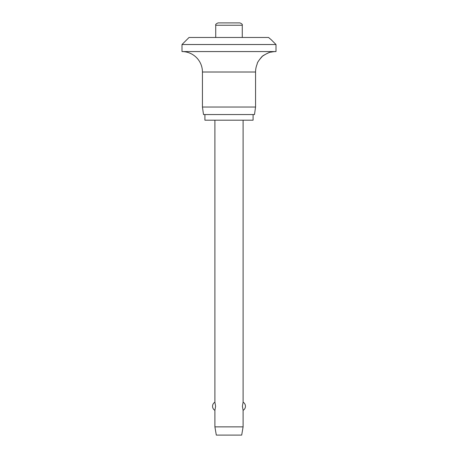 <?xml version="1.0" encoding="UTF-8"?>
<svg xmlns="http://www.w3.org/2000/svg" width="458" height="458" viewBox="0 0 458 458"><rect width="100%" height="100%" fill="white"/><g stroke="black" fill="none" stroke-linecap="round" stroke-linejoin="round"><path stroke-width="0.69" d="M271.302 39.823L276.002 44.523L181.998 44.523L189.051 37.47L268.56 37.47L271.302 39.823M271.302 52.12C269.899 51.931 266.842 53.363 262.119 56.408C258.701 60.439 257.058 62.964 257.201 63.983C257.018 62.82 258.919 60.078 262.909 55.756C267.644 53.065 270.443 51.857 271.302 52.12A20.444 20.444 0 0 1 276.002 51.571L276.002 44.523M181.998 44.523L181.998 51.571A20.444 20.444 0 0 1 202.442 72.015L202.442 107.035L203.501 114.552L254.499 114.552L255.558 107.035L255.558 72.015A20.444 20.444 0 0 1 257.201 63.983M204.909 114.552L204.909 120.191L253.091 120.191L253.091 114.552M215.724 37.47L215.724 25.247C215.329 24.526 216.113 23.747 218.071 22.9L239.929 22.9C241.887 23.747 242.671 24.526 242.276 25.247L242.276 37.47M214.899 120.191L214.899 402.198L215.604 406.269L214.899 410.339L214.899 426.873L216.308 435.1L241.692 435.1L243.101 426.873L243.101 410.339L242.397 406.269L243.101 402.198L243.101 120.191M214.899 426.873L243.101 426.873M202.442 107.035L255.558 107.035M181.998 51.571L276.002 51.571M215.724 25.247L242.276 25.247M202.442 72.015L255.558 72.015M243.101 410.339A4.7 4.7 0 0 0 243.101 402.198M214.899 402.198A4.7 4.7 0 0 0 214.899 410.339"/></g></svg>
